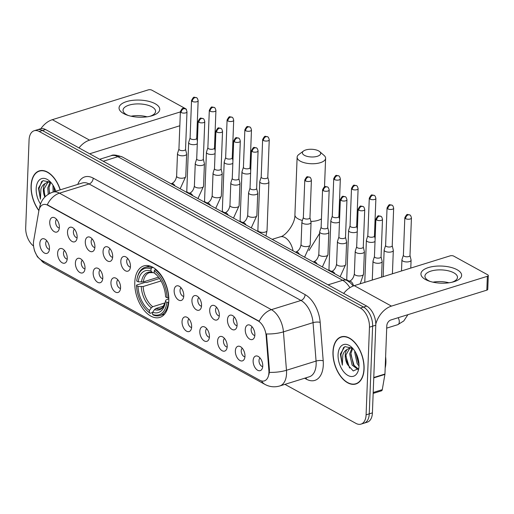 <?xml version="1.0" encoding="UTF-8"?>
<svg xmlns="http://www.w3.org/2000/svg" width="514" height="514" viewBox="0 0 514 514"><rect width="100%" height="100%" fill="white"/><g stroke="black" fill="none" stroke-linecap="round" stroke-linejoin="round"><path stroke-width="0.77" d="M168.804 301.011A26.972 15.741 -107.3 0 0 160.966 274.951A26.972 15.741 -107.3 0 0 143.791 265.905A26.972 15.741 -107.3 0 0 134.797 282.314A26.972 15.741 -107.3 0 0 142.635 308.381A26.972 15.741 -107.3 0 0 159.803 317.421A26.972 15.741 -107.3 0 0 168.804 301.011M227.471 319.843A7.633 4.453 72.7 0 1 232.077 315.339A7.633 4.453 72.7 0 1 237.095 325.131A7.633 4.453 72.7 0 1 236.164 328.491A7.633 4.453 72.7 0 1 230.651 328.362A7.633 4.453 72.7 0 1 227.471 319.843M234.397 317.132A4.581 2.673 -107.3 0 0 233.343 319.669A4.581 2.673 -107.3 0 0 237.057 325.703M209.699 310.07A7.633 4.453 72.7 0 1 214.299 305.567A7.633 4.453 72.7 0 1 219.324 315.358A7.633 4.453 72.7 0 1 218.392 318.725A7.633 4.453 72.7 0 1 212.88 318.59A7.633 4.453 72.7 0 1 209.699 310.07M216.619 307.359A4.581 2.673 -107.3 0 0 215.572 309.903A4.581 2.673 -107.3 0 0 219.285 315.93M191.928 300.298A7.633 4.453 72.7 0 1 196.528 295.794A7.633 4.453 72.7 0 1 201.552 305.586A7.633 4.453 72.7 0 1 200.614 308.953A7.633 4.453 72.7 0 1 195.108 308.818A7.633 4.453 72.7 0 1 191.928 300.298M198.847 297.587A4.581 2.673 -107.3 0 0 197.8 300.131A4.581 2.673 -107.3 0 0 201.514 306.164M174.15 290.526A7.633 4.453 72.7 0 1 178.756 286.022A7.633 4.453 72.7 0 1 183.774 295.82A7.633 4.453 72.7 0 1 182.843 299.18A7.633 4.453 72.7 0 1 177.33 299.045A7.633 4.453 72.7 0 1 174.15 290.526M181.076 287.814A4.581 2.673 -107.3 0 0 180.022 290.359A4.581 2.673 -107.3 0 0 183.736 296.392M120.829 261.215A7.633 4.453 72.7 0 1 125.435 256.711A7.633 4.453 72.7 0 1 130.453 266.503A7.633 4.453 72.7 0 1 129.522 269.869A7.633 4.453 72.7 0 1 124.009 269.734A7.633 4.453 72.7 0 1 120.829 261.215M127.755 258.503A4.581 2.673 -107.3 0 0 126.701 261.041A4.581 2.673 -107.3 0 0 130.415 267.074M103.057 251.442A7.633 4.453 72.7 0 1 107.657 246.938A7.633 4.453 72.7 0 1 112.682 256.73A7.633 4.453 72.7 0 1 111.75 260.097A7.633 4.453 72.7 0 1 106.237 259.962A7.633 4.453 72.7 0 1 103.057 251.442M109.977 248.731A4.581 2.673 -107.3 0 0 108.929 251.275A4.581 2.673 -107.3 0 0 112.643 257.302M85.285 241.67A7.633 4.453 72.7 0 1 89.886 237.166A7.633 4.453 72.7 0 1 94.91 246.964A7.633 4.453 72.7 0 1 93.972 250.324A7.633 4.453 72.7 0 1 88.466 250.189A7.633 4.453 72.7 0 1 85.285 241.67M92.205 238.959A4.581 2.673 -107.3 0 0 91.158 241.503A4.581 2.673 -107.3 0 0 94.872 247.536M67.507 231.898A7.633 4.453 72.7 0 1 72.114 227.4A7.633 4.453 72.7 0 1 77.132 237.192A7.633 4.453 72.7 0 1 76.2 240.552A7.633 4.453 72.7 0 1 70.688 240.417A7.633 4.453 72.7 0 1 67.507 231.898M74.434 229.186A4.581 2.673 -107.3 0 0 73.38 231.73A4.581 2.673 -107.3 0 0 77.094 237.764M49.736 222.125A7.633 4.453 72.7 0 1 54.336 217.628A7.633 4.453 72.7 0 1 59.361 227.419A7.633 4.453 72.7 0 1 58.429 230.78A7.633 4.453 72.7 0 1 52.916 230.645A7.633 4.453 72.7 0 1 49.736 222.125M56.656 219.42A4.581 2.673 -107.3 0 0 55.608 221.958A4.581 2.673 -107.3 0 0 59.322 227.991M245.249 329.609A7.633 4.453 72.7 0 1 249.849 325.111A7.633 4.453 72.7 0 1 254.873 334.903A7.633 4.453 72.7 0 1 253.935 338.263A7.633 4.453 72.7 0 1 248.429 338.128A7.633 4.453 72.7 0 1 245.249 329.609M252.168 326.898A4.581 2.673 -107.3 0 0 251.121 329.442A4.581 2.673 -107.3 0 0 254.835 335.475M235.354 350.933A7.633 4.453 72.7 0 1 239.954 346.43A7.633 4.453 72.7 0 1 244.979 356.221A7.633 4.453 72.7 0 1 244.047 359.582A7.633 4.453 72.7 0 1 238.535 359.453A7.633 4.453 72.7 0 1 235.354 350.933M242.274 348.222A4.581 2.673 -107.3 0 0 241.227 350.76A4.581 2.673 -107.3 0 0 244.94 356.793M217.583 341.161A7.633 4.453 72.7 0 1 222.183 336.657A7.633 4.453 72.7 0 1 227.207 346.449A7.633 4.453 72.7 0 1 226.269 349.816A7.633 4.453 72.7 0 1 220.763 349.681A7.633 4.453 72.7 0 1 217.583 341.161M224.502 338.45A4.581 2.673 -107.3 0 0 223.449 340.994A4.581 2.673 -107.3 0 0 227.162 347.021M199.805 331.389A7.633 4.453 72.7 0 1 204.411 326.885A7.633 4.453 72.7 0 1 209.429 336.683A7.633 4.453 72.7 0 1 208.498 340.043A7.633 4.453 72.7 0 1 202.985 339.908A7.633 4.453 72.7 0 1 199.805 331.389M206.724 328.677A4.581 2.673 -107.3 0 0 205.677 331.222A4.581 2.673 -107.3 0 0 209.391 337.255M182.033 321.616A7.633 4.453 72.7 0 1 186.633 317.119A7.633 4.453 72.7 0 1 191.658 326.91A7.633 4.453 72.7 0 1 190.726 330.271A7.633 4.453 72.7 0 1 185.213 330.136A7.633 4.453 72.7 0 1 182.033 321.616M188.953 318.905A4.581 2.673 -107.3 0 0 187.906 321.449A4.581 2.673 -107.3 0 0 191.619 327.482M110.94 282.533A7.633 4.453 72.7 0 1 115.541 278.029A7.633 4.453 72.7 0 1 120.565 287.827A7.633 4.453 72.7 0 1 119.627 291.187A7.633 4.453 72.7 0 1 114.121 291.053A7.633 4.453 72.7 0 1 110.94 282.533M117.86 279.822A4.581 2.673 -107.3 0 0 116.806 282.366A4.581 2.673 -107.3 0 0 120.52 288.399M93.162 272.761A7.633 4.453 72.7 0 1 97.769 268.257A7.633 4.453 72.7 0 1 102.787 278.055A7.633 4.453 72.7 0 1 101.856 281.415A7.633 4.453 72.7 0 1 96.343 281.28A7.633 4.453 72.7 0 1 93.162 272.761M100.082 270.049A4.581 2.673 -107.3 0 0 99.035 272.593A4.581 2.673 -107.3 0 0 102.749 278.627M75.391 262.988A7.633 4.453 72.7 0 1 79.991 258.491A7.633 4.453 72.7 0 1 85.016 268.282A7.633 4.453 72.7 0 1 84.084 271.643A7.633 4.453 72.7 0 1 78.571 271.508A7.633 4.453 72.7 0 1 75.391 262.988M82.311 260.277A4.581 2.673 -107.3 0 0 81.263 262.821A4.581 2.673 -107.3 0 0 84.977 268.854M57.619 253.222A7.633 4.453 72.7 0 1 62.22 248.718A7.633 4.453 72.7 0 1 67.244 258.51A7.633 4.453 72.7 0 1 66.306 261.87A7.633 4.453 72.7 0 1 60.8 261.742A7.633 4.453 72.7 0 1 57.619 253.222M64.539 250.511A4.581 2.673 -107.3 0 0 63.485 253.049A4.581 2.673 -107.3 0 0 67.199 259.082M39.841 243.45A7.633 4.453 72.7 0 1 44.448 238.946A7.633 4.453 72.7 0 1 49.466 248.737A7.633 4.453 72.7 0 1 48.534 252.104A7.633 4.453 72.7 0 1 43.022 251.969A7.633 4.453 72.7 0 1 39.841 243.45M46.761 240.738A4.581 2.673 -107.3 0 0 45.714 243.283A4.581 2.673 -107.3 0 0 49.428 249.309M253.126 360.699A7.633 4.453 72.7 0 1 257.732 356.202A7.633 4.453 72.7 0 1 262.75 365.994A7.633 4.453 72.7 0 1 261.819 369.354A7.633 4.453 72.7 0 1 256.306 369.219A7.633 4.453 72.7 0 1 253.126 360.699M260.045 357.995A4.581 2.673 -107.3 0 0 258.998 360.532A4.581 2.673 -107.3 0 0 262.712 366.566M268.873 370.305A13.743 8.018 72.7 0 1 268.918 372.541A13.743 8.018 72.7 0 1 264.337 380.9A13.743 8.018 72.7 0 1 259.782 380.238L41.621 260.302A13.743 8.018 72.7 0 1 33.648 240.989L38.852 210.875A13.743 8.018 72.7 0 1 43.221 204.604A13.743 8.018 72.7 0 1 47.776 205.266L258.022 320.852A13.743 8.018 72.7 0 1 266.156 335.835L268.873 370.305L269.445 370.131L269.073 374.237M364.092 368.975A24.685 14.405 -107.3 0 0 356.915 345.125A24.685 14.405 -107.3 0 0 341.206 336.85A24.685 14.405 -107.3 0 0 332.969 351.865A24.685 14.405 -107.3 0 0 340.139 375.715A24.685 14.405 -107.3 0 0 355.855 383.99A24.685 14.405 -107.3 0 0 364.092 368.975M342.832 336.516A24.685 14.405 -107.3 0 0 342.465 336.721M60.279 189.833A24.685 14.405 -107.3 0 0 39.308 170.879A24.685 14.405 -107.3 0 0 31.071 185.895A24.685 14.405 -107.3 0 0 38.897 210.624M40.934 170.545A24.685 14.405 -107.3 0 0 40.574 170.757M284.942 384.356L355.939 423.382A15.266 8.911 -107.3 0 0 361.001 424.121L367.317 422.161A15.266 8.911 -107.3 0 0 372.412 412.87L375.779 325.214A15.266 8.911 -107.3 0 0 366.688 306.081L45.54 129.528L42.379 130.511A15.266 8.911 -107.3 0 0 37.316 129.772A15.266 8.911 -107.3 0 1 42.379 130.511L363.526 307.057L42.379 130.511L39.225 131.488A15.266 8.911 -107.3 0 0 34.162 130.749A15.266 8.911 -107.3 0 0 29.067 140.039L25.7 227.702A15.266 8.911 -107.3 0 0 33.551 246.033M375.779 325.214L372.618 326.191A15.266 8.911 -107.3 0 0 363.526 307.057A15.266 8.911 -107.3 0 1 372.618 326.191L369.251 413.854L372.618 326.191L369.463 327.174A15.266 8.911 -107.3 0 0 360.372 308.04L39.225 131.488M364.156 423.144A15.266 8.911 -107.3 0 0 369.251 413.854A15.266 8.911 -107.3 0 1 364.156 423.144M39.584 208.298A17.81 9.528 -170.2 0 1 39.655 207.322C41.075 199.94 45.431 194.89 52.73 192.178A20.354 11.88 72.7 0 1 59.483 193.168A17.81 12.375 -61.2 0 0 47.301 204.758L259.204 321.25A17.81 12.375 118.8 0 1 271.386 309.659A20.354 11.88 72.7 0 1 283.439 331.858A17.81 5.23 175.5 0 1 266.464 333.959L269.445 370.131M361.001 424.121A15.266 8.911 -107.3 0 0 366.096 414.837L369.463 327.174M356.967 383.38A24.685 14.405 -107.3 0 0 357.384 383.348M45.54 129.528A15.266 8.911 -107.3 0 0 40.477 128.789L34.162 130.749M333.13 351.955A24.428 14.257 -107.3 0 0 340.229 375.561A24.428 14.257 -107.3 0 0 355.778 383.752A24.428 14.257 -107.3 0 0 363.931 368.885A24.428 14.257 -107.3 0 0 356.832 345.286A24.428 14.257 -107.3 0 0 341.283 337.094A24.428 14.257 -107.3 0 0 333.13 351.955M385.179 367.998A25.449 14.848 -107.3 0 0 385.885 362.614A25.449 14.848 -107.3 0 0 385.609 356.697M358.997 365.994L357.134 363.552L354.686 352.27L354.853 351.158M357.975 369.45L352.116 365.107L349.674 353.825L352.039 348.036M358.271 369.001L353.375 364.722L350.927 353.439L352.72 348.331M347.175 349.443L349.469 348.087L352.578 348.177L344.791 346.603L340.352 354.069L342.337 365.152L342.812 355.026C343.641 352.36 345.1 350.497 347.175 349.443A11.501 6.714 -107.3 0 0 345.228 355.206A11.501 6.714 -107.3 0 0 347.425 364.458L345.916 354.994L349.957 347.978M358.971 364.06L358.386 363.16L355.868 352.912L358.965 363.938M358.99 366.174A16.589 9.682 -107.3 0 0 351.749 347.335A16.589 9.682 -107.3 0 0 338.071 354.673A16.589 9.682 -107.3 0 0 346.783 374.725A16.589 9.682 -107.3 0 0 358.599 369.373A16.589 9.682 -107.3 0 0 358.99 366.174M347.425 364.458L353.246 370.96L358.509 368.57M342.337 365.152L340.891 354.66L343.635 347.355M349.571 368.088L345.838 356.035M354.294 366.084L350.85 354.48M457.068 269.709A20.354 8.565 -177.8 0 1 453.136 281.955A20.354 8.565 -177.8 0 1 428.901 281.023A20.354 8.565 -177.8 0 1 425.496 279.52A20.354 8.565 -177.8 0 1 428.451 267.556A20.354 8.565 -177.8 0 1 457.068 269.709M451.806 282.282A16.287 6.849 2.2 0 0 457.473 277.367A16.287 6.849 2.2 0 0 453.83 272.818A16.287 6.849 2.2 0 0 435.878 270.101A16.287 6.849 2.2 0 0 424.93 276.121A16.287 6.849 2.2 0 0 428.573 280.67A16.287 6.849 2.2 0 0 430.205 281.447M375.792 324.103A20.354 14.141 -61.2 0 1 391.456 306.113L487.362 276.307A2.544 1.073 2.2 0 0 488.3 275.523A2.544 1.073 2.2 0 0 487.728 274.81L453.721 256.113A2.544 1.073 2.2 0 0 450.148 255.85L354.242 285.649L391.456 306.113M343.68 293.43A20.354 14.141 -61.2 0 1 354.242 285.649M433.006 282.18A16.287 6.849 -177.8 0 1 448.953 282.79M488.3 275.523L487.767 289.363A2.544 1.073 -177.8 0 1 486.829 290.147L390.923 319.952A5.089 3.534 118.8 0 0 386.798 325.792L384.947 374.031A2.544 1.484 72.7 0 1 384.909 374.423L382.275 389.67A2.544 1.484 72.7 0 1 381.465 390.833L373.158 393.409M60.138 189.878A24.428 14.257 -107.3 0 0 39.385 171.123A24.428 14.257 -107.3 0 0 31.232 185.984A24.428 14.257 -107.3 0 0 38.935 210.412M53.122 192.063L52.955 185.188M48.252 194.253L47.776 187.854L50.141 182.065M49.434 193.566L49.036 187.469L50.828 182.361M50.668 182.187L42.893 180.632L38.454 188.098L40.439 199.188L40.914 189.056C41.75 186.389 43.202 184.526 45.283 183.472A11.501 6.714 -107.3 0 0 43.33 189.242A11.501 6.714 -107.3 0 0 44.84 197.035M45.283 183.472L47.577 182.117L50.68 182.207M44.93 196.939L44.018 189.023L48.065 182.007M54.375 191.671L53.97 186.942L54.612 191.6M55.769 191.24A16.589 9.682 -107.3 0 0 49.852 181.371A16.589 9.682 -107.3 0 0 36.173 188.702A16.589 9.682 -107.3 0 0 40.516 204.032M40.439 199.188L38.993 188.689L41.737 181.384M45.142 196.727L43.941 190.064M49.665 193.444L48.959 188.509M318.654 150.917A9.162 3.855 2.2 0 0 303.504 151.032A9.162 3.855 2.2 0 0 304.442 155.337A9.162 3.855 2.2 0 0 316.521 156.519A9.162 3.855 2.2 0 0 319.727 151.656A9.162 3.855 2.2 0 0 318.654 150.917M319.727 151.656L324.09 155.446A14.251 5.995 -177.8 0 1 325.613 158.286A14.251 5.995 -177.8 0 1 316.026 163.555A14.251 5.995 -177.8 0 1 300.317 161.178A14.251 5.995 -177.8 0 1 297.131 157.194A14.251 5.995 -177.8 0 1 298.859 154.476L303.504 151.032M138.189 281.826L136.698 281.01A24.222 14.135 -107.3 0 1 137.097 278.588A24.222 14.135 -107.3 0 1 151.032 268.944L150.949 271.077A21.884 12.773 -107.3 0 0 138.189 281.826L143.31 281.903L158.537 277.168M155.8 269.304L154.245 270.705A24.222 14.135 -107.3 0 1 167.076 297.709L165.592 296.893A21.884 12.773 -107.3 0 0 156.044 274.405A21.884 12.773 -107.3 0 0 154.161 272.844L152.658 272.632L150.949 271.077M147.1 310.764L147.691 311.323A25.244 14.733 -107.3 0 0 150.107 313.302L149.356 312.621A24.222 14.135 -107.3 0 1 147.1 310.764A24.222 14.135 -107.3 0 1 136.525 285.623L136.666 285.019L145.115 282.398L146.426 282.572L159.513 278.504M152.639 312.518L150.107 313.302M151.032 268.944L151.861 267.768A25.244 14.733 -107.3 0 0 145.096 267.312A25.244 14.733 -107.3 0 0 137.27 277.798L137.097 278.588M151.861 267.768L153.063 267.396M167.076 297.709L168.508 297.818A25.244 14.733 -107.3 0 0 155.067 269.535M136.525 285.623L138.009 286.439A21.884 12.773 -107.3 0 0 149.439 310.488L149.356 312.621M155.87 274.392L156.738 275.086A19.577 11.424 -107.3 0 0 155.87 274.392L154.161 272.844L154.245 270.705M149.439 310.488L151.309 307.822L152.729 306.704L165.174 302.842M161.036 280.952L143.136 286.516L138.009 286.439M143.31 281.903A18.832 10.987 -107.3 0 1 149.394 272.69L152.658 272.632A19.577 11.424 -107.3 0 0 141.44 282.077M168.727 302.309L166.896 302.322A24.222 14.135 -107.3 0 1 152.562 314.388L153.32 315.069A25.244 14.733 -107.3 0 0 160.079 315.525A25.244 14.733 -107.3 0 0 168.329 302.431M152.562 314.388L152.645 312.249A21.884 12.773 -107.3 0 0 165.078 303.472A21.884 12.773 -107.3 0 0 165.412 301.506L166.896 302.322M163.754 306.042L155.941 308.471L154.515 309.589L152.645 312.249M165.412 301.506L165.739 300.144L168.817 298.775M403.381 255.188L401.974 259.615A4.581 1.927 2.2 0 0 401.929 259.84A4.581 1.927 2.2 0 0 402.957 261.118A4.581 1.927 2.2 0 0 409.395 261.6A4.581 1.927 2.2 0 0 411.084 260.187A4.581 1.927 2.2 0 0 411.065 259.962L409.992 255.445M403.406 255.111A3.309 1.394 2.2 0 0 403.381 255.272A3.309 1.394 2.2 0 0 404.12 256.197A3.309 1.394 2.2 0 0 408.771 256.544A3.309 1.394 2.2 0 0 409.992 255.529L411.431 217.968C410.956 215.957 410.384 214.948 409.722 214.942A3.309 2.3 -61.2 0 0 408.244 214.846A3.309 2.3 118.8 0 0 405.565 218.643A3.309 1.394 2.2 0 0 409.208 219.195A3.309 1.394 2.2 0 0 411.431 217.968M385.609 245.422L384.196 249.843A4.581 1.927 2.2 0 0 384.157 250.067A4.581 1.927 2.2 0 0 385.185 251.346A4.581 1.927 2.2 0 0 391.623 251.828A4.581 1.927 2.2 0 0 393.313 250.414A4.581 1.927 2.2 0 0 393.287 250.196L392.221 245.673M385.635 245.339A3.309 1.394 2.2 0 0 385.609 245.499A3.309 1.394 2.2 0 0 386.348 246.424A3.309 1.394 2.2 0 0 391 246.771A3.309 1.394 2.2 0 0 392.221 245.756L393.66 208.202C393.178 206.185 392.606 205.176 391.951 205.176A3.309 2.3 -61.2 0 0 390.473 205.073A3.309 2.3 118.8 0 0 387.787 208.87A3.309 1.394 2.2 0 0 391.437 209.423A3.309 1.394 2.2 0 0 393.66 208.202M367.838 235.65L366.424 240.07A4.581 1.927 2.2 0 0 366.386 240.295A4.581 1.927 2.2 0 0 367.407 241.574A4.581 1.927 2.2 0 0 373.851 242.055A4.581 1.927 2.2 0 0 375.027 241.484M367.863 235.566A3.309 1.394 2.2 0 0 367.831 235.727A3.309 1.394 2.2 0 0 368.57 236.652A3.309 1.394 2.2 0 0 373.222 237.005A3.309 1.394 2.2 0 0 374.443 235.984L375.888 198.43C375.406 196.412 374.834 195.41 374.173 195.404A3.309 2.3 -61.2 0 0 372.695 195.301A3.309 2.3 118.8 0 0 370.016 199.098A3.309 1.394 2.2 0 0 373.665 199.65A3.309 1.394 2.2 0 0 375.888 198.43M350.06 225.877L348.653 230.304A4.581 1.927 2.2 0 0 348.608 230.523A4.581 1.927 2.2 0 0 349.636 231.801A4.581 1.927 2.2 0 0 356.074 232.289A4.581 1.927 2.2 0 0 357.249 231.718M350.085 225.8A3.309 1.394 2.2 0 0 350.06 225.961A3.309 1.394 2.2 0 0 350.799 226.88A3.309 1.394 2.2 0 0 355.45 227.233A3.309 1.394 2.2 0 0 356.671 226.211L358.11 188.657C357.635 186.646 357.063 185.638 356.401 185.631A3.309 2.3 -61.2 0 0 354.923 185.528A3.309 2.3 118.8 0 0 352.244 189.325A3.309 1.394 2.2 0 0 355.887 189.878A3.309 1.394 2.2 0 0 358.11 188.657M332.288 216.105L330.875 220.532A4.581 1.927 2.2 0 0 330.836 220.75A4.581 1.927 2.2 0 0 331.864 222.029A4.581 1.927 2.2 0 0 338.302 222.517A4.581 1.927 2.2 0 0 339.478 221.945M332.314 216.028A3.309 1.394 2.2 0 0 332.288 216.188A3.309 1.394 2.2 0 0 333.027 217.114A3.309 1.394 2.2 0 0 337.679 217.461A3.309 1.394 2.2 0 0 338.899 216.439L340.339 178.885C339.857 176.874 339.285 175.865 338.63 175.859A3.309 2.3 -61.2 0 0 337.152 175.762A3.309 2.3 118.8 0 0 334.466 179.553A3.309 1.394 2.2 0 0 338.116 180.112A3.309 1.394 2.2 0 0 340.339 178.885M261.196 177.022L259.782 181.442A4.581 1.927 2.2 0 0 259.743 181.667A4.581 1.927 2.2 0 0 260.765 182.945A4.581 1.927 2.2 0 0 267.203 183.427A4.581 1.927 2.2 0 0 268.893 182.02A4.581 1.927 2.2 0 0 268.873 181.795L267.807 177.279M261.221 176.944A3.309 1.394 2.2 0 0 261.189 177.105A3.309 1.394 2.2 0 0 261.928 178.024A3.309 1.394 2.2 0 0 266.58 178.377A3.309 1.394 2.2 0 0 267.8 177.356L269.246 139.802C268.764 137.791 268.192 136.782 267.531 136.775A3.309 2.3 -61.2 0 0 266.053 136.673A3.309 2.3 118.8 0 0 263.374 140.47A3.309 1.394 2.2 0 0 267.023 141.022A3.309 1.394 2.2 0 0 269.246 139.802M243.418 167.249L242.01 171.676A4.581 1.927 2.2 0 0 241.965 171.894A4.581 1.927 2.2 0 0 242.993 173.173A4.581 1.927 2.2 0 0 249.431 173.661A4.581 1.927 2.2 0 0 250.607 173.089M243.443 167.172A3.309 1.394 2.2 0 0 243.418 167.333A3.309 1.394 2.2 0 0 244.156 168.258A3.309 1.394 2.2 0 0 248.808 168.605A3.309 1.394 2.2 0 0 250.029 167.583L251.468 130.029C250.993 128.018 250.421 127.009 249.759 127.003A3.309 2.3 -61.2 0 0 248.281 126.907A3.309 2.3 118.8 0 0 245.602 130.697A3.309 1.394 2.2 0 0 249.245 131.25A3.309 1.394 2.2 0 0 251.468 130.029M225.646 157.477L224.232 161.904A4.581 1.927 2.2 0 0 224.194 162.122A4.581 1.927 2.2 0 0 225.222 163.407A4.581 1.927 2.2 0 0 231.66 163.889A4.581 1.927 2.2 0 0 232.836 163.317M225.672 157.4A3.309 1.394 2.2 0 0 225.646 157.56A3.309 1.394 2.2 0 0 226.385 158.485A3.309 1.394 2.2 0 0 231.037 158.832A3.309 1.394 2.2 0 0 232.251 157.811L233.697 120.257C233.215 118.246 232.643 117.237 231.987 117.231A3.309 2.3 -61.2 0 0 230.503 117.134A3.309 2.3 118.8 0 0 227.824 120.931A3.309 1.394 2.2 0 0 231.473 121.484A3.309 1.394 2.2 0 0 233.697 120.257M207.874 147.711L206.461 152.131A4.581 1.927 2.2 0 0 206.422 152.356A4.581 1.927 2.2 0 0 207.444 153.635A4.581 1.927 2.2 0 0 213.882 154.116A4.581 1.927 2.2 0 0 215.064 153.545M207.9 147.627A3.309 1.394 2.2 0 0 207.868 147.788A3.309 1.394 2.2 0 0 208.607 148.713A3.309 1.394 2.2 0 0 213.259 149.06A3.309 1.394 2.2 0 0 214.479 148.045L215.925 110.484C215.443 108.473 214.871 107.465 214.209 107.465A3.309 2.3 -61.2 0 0 212.732 107.362A3.309 2.3 118.8 0 0 210.053 111.159A3.309 1.394 2.2 0 0 213.702 111.711A3.309 1.394 2.2 0 0 215.925 110.484M190.096 137.938L188.689 142.359A4.581 1.927 2.2 0 0 188.644 142.584A4.581 1.927 2.2 0 0 189.672 143.862A4.581 1.927 2.2 0 0 196.11 144.344A4.581 1.927 2.2 0 0 197.286 143.772M190.122 137.855A3.309 1.394 2.2 0 0 190.096 138.015A3.309 1.394 2.2 0 0 190.835 138.941A3.309 1.394 2.2 0 0 195.487 139.294A3.309 1.394 2.2 0 0 196.708 138.272L198.147 100.718C197.665 98.701 197.1 97.692 196.438 97.692A3.309 2.3 -61.2 0 0 194.96 97.589A3.309 2.3 118.8 0 0 192.281 101.386A3.309 1.394 2.2 0 0 195.924 101.939A3.309 1.394 2.2 0 0 198.147 100.718M374.449 256.537L373.036 260.958A4.581 1.927 2.2 0 0 372.997 261.183A4.581 1.927 2.2 0 0 374.019 262.461A4.581 1.927 2.2 0 0 380.456 262.943A4.581 1.927 2.2 0 0 382.146 261.536A4.581 1.927 2.2 0 0 382.127 261.311L381.06 256.788M374.475 256.454A3.309 1.394 2.2 0 0 374.443 256.614A3.309 1.394 2.2 0 0 375.181 257.54A3.309 1.394 2.2 0 0 379.833 257.893A3.309 1.394 2.2 0 0 381.054 256.871L382.5 219.317C382.018 217.3 381.446 216.291 380.784 216.291A3.309 2.3 -61.2 0 0 379.306 216.188A3.309 2.3 118.8 0 0 376.627 219.986A3.309 1.394 2.2 0 0 380.27 220.538A3.309 1.394 2.2 0 0 382.5 219.317M356.671 246.765L355.258 251.192A4.581 1.927 2.2 0 0 355.219 251.41A4.581 1.927 2.2 0 0 356.247 252.689A4.581 1.927 2.2 0 0 362.685 253.177A4.581 1.927 2.2 0 0 364.375 251.764A4.581 1.927 2.2 0 0 364.355 251.539L363.282 247.022M356.697 246.688A3.309 1.394 2.2 0 0 356.671 246.848A3.309 1.394 2.2 0 0 357.41 247.767A3.309 1.394 2.2 0 0 362.062 248.121A3.309 1.394 2.2 0 0 363.282 247.099L364.722 209.545C364.24 207.534 363.674 206.525 363.012 206.519A3.309 2.3 -61.2 0 0 361.535 206.416A3.309 2.3 118.8 0 0 358.856 210.213A3.309 1.394 2.2 0 0 362.498 210.766A3.309 1.394 2.2 0 0 364.722 209.545M338.899 236.993L337.486 241.419A4.581 1.927 2.2 0 0 337.447 241.638A4.581 1.927 2.2 0 0 338.475 242.916A4.581 1.927 2.2 0 0 344.913 243.405A4.581 1.927 2.2 0 0 346.603 241.991A4.581 1.927 2.2 0 0 346.577 241.766L345.511 237.25M338.925 236.915A3.309 1.394 2.2 0 0 338.893 237.076A3.309 1.394 2.2 0 0 339.638 238.001A3.309 1.394 2.2 0 0 344.29 238.348A3.309 1.394 2.2 0 0 345.504 237.327L346.95 199.773C346.468 197.761 345.896 196.753 345.241 196.746A3.309 2.3 -61.2 0 0 343.757 196.65A3.309 2.3 118.8 0 0 341.078 200.441A3.309 1.394 2.2 0 0 344.727 201A3.309 1.394 2.2 0 0 346.95 199.773M321.128 227.22L319.714 231.647A4.581 1.927 2.2 0 0 319.676 231.865A4.581 1.927 2.2 0 0 320.697 233.15A4.581 1.927 2.2 0 0 327.135 233.632A4.581 1.927 2.2 0 0 328.825 232.219A4.581 1.927 2.2 0 0 328.806 231.994L327.739 227.477M321.154 227.143A3.309 1.394 2.2 0 0 321.121 227.304A3.309 1.394 2.2 0 0 321.86 228.229A3.309 1.394 2.2 0 0 326.512 228.576A3.309 1.394 2.2 0 0 327.733 227.561L329.178 190C328.697 187.989 328.125 186.98 327.463 186.974A3.309 2.3 -61.2 0 0 325.985 186.878A3.309 2.3 118.8 0 0 323.306 190.675A3.309 1.394 2.2 0 0 326.949 191.227A3.309 1.394 2.2 0 0 329.178 190M303.35 217.454L301.936 221.875A4.581 1.927 2.2 0 0 301.898 222.099A4.581 1.927 2.2 0 0 302.926 223.378A4.581 1.927 2.2 0 0 309.364 223.86A4.581 1.927 2.2 0 0 311.054 222.446A4.581 1.927 2.2 0 0 311.034 222.221L309.961 217.705M303.376 217.371A3.309 1.394 2.2 0 0 303.35 217.531A3.309 1.394 2.2 0 0 304.089 218.456A3.309 1.394 2.2 0 0 308.741 218.803A3.309 1.394 2.2 0 0 309.961 217.788L311.4 180.234C310.919 178.217 310.353 177.208 309.691 177.208A3.309 2.3 -61.2 0 0 308.214 177.105A3.309 2.3 118.8 0 0 305.534 180.902A3.309 1.394 2.2 0 0 309.177 181.455A3.309 1.394 2.2 0 0 311.4 180.234M250.029 188.137L248.615 192.564A4.581 1.927 2.2 0 0 248.577 192.782A4.581 1.927 2.2 0 0 249.605 194.061A4.581 1.927 2.2 0 0 256.043 194.549A4.581 1.927 2.2 0 0 257.732 193.136A4.581 1.927 2.2 0 0 257.713 192.911L256.64 188.394M250.055 188.06A3.309 1.394 2.2 0 0 250.029 188.22A3.309 1.394 2.2 0 0 250.768 189.146A3.309 1.394 2.2 0 0 255.419 189.493A3.309 1.394 2.2 0 0 256.64 188.471L258.079 150.917C257.598 148.906 257.032 147.897 256.37 147.891A3.309 2.3 -61.2 0 0 254.893 147.794A3.309 2.3 118.8 0 0 252.213 151.585A3.309 1.394 2.2 0 0 255.856 152.138A3.309 1.394 2.2 0 0 258.079 150.917M232.257 178.364L230.844 182.791A4.581 1.927 2.2 0 0 230.805 183.01A4.581 1.927 2.2 0 0 231.833 184.295A4.581 1.927 2.2 0 0 238.271 184.777A4.581 1.927 2.2 0 0 239.961 183.363A4.581 1.927 2.2 0 0 239.935 183.138L238.869 178.621M232.283 178.287A3.309 1.394 2.2 0 0 232.251 178.448A3.309 1.394 2.2 0 0 232.996 179.373A3.309 1.394 2.2 0 0 237.648 179.72A3.309 1.394 2.2 0 0 238.862 178.699L240.308 141.144C239.826 139.133 239.254 138.125 238.599 138.118A3.309 2.3 -61.2 0 0 237.115 138.022A3.309 2.3 118.8 0 0 234.435 141.819A3.309 1.394 2.2 0 0 238.085 142.372A3.309 1.394 2.2 0 0 240.308 141.144M214.486 168.598L213.072 173.019A4.581 1.927 2.2 0 0 213.034 173.244A4.581 1.927 2.2 0 0 214.055 174.522A4.581 1.927 2.2 0 0 220.493 175.004A4.581 1.927 2.2 0 0 222.183 173.591A4.581 1.927 2.2 0 0 222.164 173.366L221.097 168.849M214.511 168.515A3.309 1.394 2.2 0 0 214.479 168.676A3.309 1.394 2.2 0 0 215.218 169.601A3.309 1.394 2.2 0 0 219.87 169.948A3.309 1.394 2.2 0 0 221.091 168.933L222.536 131.372C222.054 129.361 221.483 128.352 220.821 128.352A3.309 2.3 -61.2 0 0 219.343 128.249A3.309 2.3 118.8 0 0 216.664 132.047A3.309 1.394 2.2 0 0 220.307 132.599A3.309 1.394 2.2 0 0 222.536 131.372M196.708 158.826L195.294 163.246A4.581 1.927 2.2 0 0 195.256 163.471A4.581 1.927 2.2 0 0 196.284 164.75A4.581 1.927 2.2 0 0 202.722 165.232A4.581 1.927 2.2 0 0 204.411 163.825A4.581 1.927 2.2 0 0 204.392 163.6L203.319 159.077M196.733 158.742A3.309 1.394 2.2 0 0 196.708 158.903A3.309 1.394 2.2 0 0 197.447 159.828A3.309 1.394 2.2 0 0 202.098 160.182A3.309 1.394 2.2 0 0 203.319 159.16L204.758 121.606C204.276 119.589 203.711 118.58 203.049 118.58A3.309 2.3 -61.2 0 0 201.572 118.477A3.309 2.3 118.8 0 0 198.892 122.274A3.309 1.394 2.2 0 0 202.535 122.827A3.309 1.394 2.2 0 0 204.758 121.606M178.936 149.054L177.523 153.474A4.581 1.927 2.2 0 0 177.484 153.699A4.581 1.927 2.2 0 0 178.512 154.977A4.581 1.927 2.2 0 0 184.95 155.459A4.581 1.927 2.2 0 0 186.64 154.052A4.581 1.927 2.2 0 0 186.614 153.827L185.548 149.304M178.962 148.976A3.309 1.394 2.2 0 0 178.93 149.137A3.309 1.394 2.2 0 0 179.675 150.056A3.309 1.394 2.2 0 0 184.327 150.409A3.309 1.394 2.2 0 0 185.541 149.388L186.987 111.834C186.505 109.823 185.933 108.814 185.278 108.807A3.309 2.3 -61.2 0 0 183.794 108.705A3.309 2.3 118.8 0 0 181.114 112.502A3.309 1.394 2.2 0 0 184.764 113.054A3.309 1.394 2.2 0 0 186.987 111.834M155.177 103.738A20.354 8.565 -177.8 0 1 151.244 115.984A20.354 8.565 -177.8 0 1 127.003 115.052A20.354 8.565 -177.8 0 1 123.598 113.549A20.354 8.565 -177.8 0 1 126.553 101.592A20.354 8.565 -177.8 0 1 155.177 103.738M149.908 116.312A16.287 6.849 2.2 0 0 155.581 111.403A16.287 6.849 2.2 0 0 151.938 106.848A16.287 6.849 2.2 0 0 133.981 104.13A16.287 6.849 2.2 0 0 123.032 110.15A16.287 6.849 2.2 0 0 126.675 114.699A16.287 6.849 2.2 0 0 128.307 115.483M79.002 147.923A20.354 14.141 -61.2 0 1 89.558 140.142L180.363 111.923M40.889 128.68A20.354 14.141 -61.2 0 1 52.344 119.685L148.25 89.879A2.544 1.073 2.2 0 1 151.829 90.149L185.837 108.84A2.544 1.073 2.2 0 1 186.402 109.553L186.396 109.81M131.115 116.209A16.287 6.849 -177.8 0 1 147.055 116.826M179.829 125.763L89.661 153.782M258.022 320.852L258.407 320.73M266.156 335.835L266.727 335.655M47.776 205.266L48.168 205.15M77.775 184.397A25.449 14.848 72.7 0 1 93.207 178.127L305.11 294.625A25.449 14.848 72.7 0 1 320.177 322.368A5.089 1.497 -4.5 0 0 313.039 322.657L283.439 331.858L286.465 370.273A20.354 11.88 72.7 0 1 286.542 373.582A20.354 11.88 72.7 0 1 279.751 385.969L309.351 376.768A20.354 11.88 -107.3 0 0 316.142 364.387A20.354 11.88 -107.3 0 0 316.071 361.072L313.039 322.657A20.354 11.88 -107.3 0 0 300.986 300.465L89.083 183.967A20.354 11.88 -107.3 0 0 82.336 182.984L52.73 192.178M269.394 372.367A17.81 5.23 175.5 0 0 286.465 370.273L316.071 361.072A5.089 1.497 -4.5 0 1 323.203 360.783A25.449 14.848 72.7 0 1 306.37 379.171L304.654 378.227M40.991 259.923A17.81 12.375 118.8 0 0 44.307 263.097L265.038 384.446A17.81 12.375 -61.2 0 1 261.517 380.938M93.207 178.127A5.089 3.534 118.8 0 1 89.083 183.967L59.483 193.168L271.386 309.659L300.986 300.465A5.089 3.534 118.8 0 0 305.11 294.625M320.177 322.368L323.203 360.783M366.096 414.837L372.412 412.87M360.372 308.04L366.688 306.081M306.37 379.171A5.089 3.534 118.8 0 0 306.216 377.745M349.906 287.692A20.354 11.88 -107.3 0 0 342.671 280.297L328.054 284.84M122.403 157.014A10.177 7.067 118.8 0 0 117.854 156.706A20.354 11.88 -107.3 0 0 111.101 155.723C112.72 154.463 116.485 154.894 122.403 157.014L347.22 280.605A10.177 7.067 118.8 0 0 342.671 280.297L117.854 156.706L103.237 161.248M373.768 377.507L384.947 374.031M486.829 290.147L487.362 276.307M384.909 374.423L373.755 377.886M373.196 392.49L382.275 389.67M272.15 239.338L280.181 236.845C285.546 236.177 295.351 223.571 294.914 214.865A14.251 5.995 2.2 0 0 298.101 218.848A14.251 5.995 2.2 0 0 302.386 220.474M310.841 221.418A14.251 5.995 2.2 0 0 321.449 218.829M280.181 236.845A14.251 8.314 72.7 0 1 284.904 237.532A14.251 8.314 72.7 0 1 293.051 250.826M141.266 286.69A19.577 11.424 -107.3 0 0 151.309 307.822M143.136 286.516A18.832 10.987 -107.3 0 0 152.729 306.704M154.515 309.589A19.577 11.424 -107.3 0 0 165.257 302.534L162.366 307.648L160.574 308.657A18.832 10.987 -107.3 0 1 155.941 308.471M398.106 317.716A4.581 2.673 72.7 0 1 399.282 321.912A4.581 2.673 72.7 0 1 397.752 324.694L386.708 328.125M403.381 255.272L404.82 217.718A3.309 1.394 2.2 0 0 405.565 218.643M385.609 245.499L387.048 207.945A3.309 1.394 2.2 0 0 387.787 208.87M367.831 235.727L369.277 198.173A3.309 1.394 2.2 0 0 370.016 199.098M346.609 280.271L346.744 279.153A4.581 1.927 2.2 0 0 347.766 280.432A4.581 1.927 2.2 0 0 347.952 280.528A4.581 1.927 2.2 0 0 349.854 281.107M350.06 225.961L351.499 188.4A3.309 1.394 2.2 0 0 352.244 189.325M328.832 270.499L328.966 269.381A4.581 1.927 2.2 0 0 329.994 270.66A4.581 1.927 2.2 0 0 330.181 270.756A4.581 1.927 2.2 0 0 332.083 271.334M332.288 216.188L333.727 178.634A3.309 1.394 2.2 0 0 334.466 179.553M257.739 231.416L257.874 230.298A4.581 1.927 2.2 0 0 258.895 231.576A4.581 1.927 2.2 0 0 259.088 231.673A4.581 1.927 2.2 0 0 264.08 232.322A4.581 1.927 2.2 0 0 267.029 230.645L265.956 235.932M261.189 177.105L262.635 139.545A3.309 1.394 2.2 0 0 263.374 140.47M239.967 221.643L240.102 220.525A4.581 1.927 2.2 0 0 241.124 221.804A4.581 1.927 2.2 0 0 241.31 221.9A4.581 1.927 2.2 0 0 243.212 222.478M243.418 167.333L244.857 129.779A3.309 1.394 2.2 0 0 245.602 130.697M222.189 211.871L222.324 210.753A4.581 1.927 2.2 0 0 223.352 212.031A4.581 1.927 2.2 0 0 223.539 212.128A4.581 1.927 2.2 0 0 225.44 212.706M225.646 157.56L227.085 120.006A3.309 1.394 2.2 0 0 227.824 120.931M204.418 202.105L204.553 200.98A4.581 1.927 2.2 0 0 205.574 202.259A4.581 1.927 2.2 0 0 205.767 202.362A4.581 1.927 2.2 0 0 207.662 202.94M207.868 147.788L209.314 110.234A3.309 1.394 2.2 0 0 210.053 111.159M186.646 192.332L186.781 191.208A4.581 1.927 2.2 0 0 187.803 192.493A4.581 1.927 2.2 0 0 187.989 192.589A4.581 1.927 2.2 0 0 189.891 193.168M190.096 138.015L191.536 100.461A3.309 1.394 2.2 0 0 192.281 101.386M374.443 256.614L375.888 219.06A3.309 1.394 2.2 0 0 376.627 219.986M355.219 251.41L354.358 273.833A4.581 1.927 2.2 0 0 355.386 275.112A4.581 1.927 2.2 0 0 355.572 275.208A4.581 1.927 2.2 0 0 360.571 275.864A4.581 1.927 2.2 0 0 363.514 274.187L360.179 283.805M348.691 281.518L349.327 281.319A4.581 2.673 72.7 0 1 351.03 281.646A4.581 2.673 72.7 0 1 353.484 285.906M356.671 246.848L358.11 209.288A3.309 1.394 2.2 0 0 358.856 210.213M337.447 241.638L336.586 264.061A4.581 1.927 2.2 0 0 337.608 265.34A4.581 1.927 2.2 0 0 337.801 265.442A4.581 1.927 2.2 0 0 342.793 266.091A4.581 1.927 2.2 0 0 345.742 264.414L340.133 276.712M331.029 271.707L331.556 271.546A4.581 2.673 72.7 0 1 333.258 271.874A4.581 2.673 72.7 0 1 334.948 273.859M338.893 237.076L340.339 199.522A3.309 1.394 2.2 0 0 341.078 200.441M319.676 231.865L318.815 254.289A4.581 1.927 2.2 0 0 319.837 255.574A4.581 1.927 2.2 0 0 320.023 255.67A4.581 1.927 2.2 0 0 325.021 256.319A4.581 1.927 2.2 0 0 327.964 254.642L322.355 266.939M313.257 261.934L313.784 261.774A4.581 2.673 72.7 0 1 315.48 262.101A4.581 2.673 72.7 0 1 317.177 264.093M321.121 227.304L322.567 189.75A3.309 1.394 2.2 0 0 323.306 190.675M301.898 222.099L301.037 244.523A4.581 1.927 2.2 0 0 302.065 245.801A4.581 1.927 2.2 0 0 302.251 245.898A4.581 1.927 2.2 0 0 307.25 246.547A4.581 1.927 2.2 0 0 310.193 244.87L304.584 257.167M295.486 252.168L296.006 252.001A4.581 2.673 72.7 0 1 297.709 252.329A4.581 2.673 72.7 0 1 299.399 254.321M303.35 217.531L304.789 179.977A3.309 1.394 2.2 0 0 305.534 180.902M248.577 192.782L247.716 215.205A4.581 1.927 2.2 0 0 248.744 216.484A4.581 1.927 2.2 0 0 248.93 216.58A4.581 1.927 2.2 0 0 253.929 217.236A4.581 1.927 2.2 0 0 256.871 215.559L251.262 227.856M242.165 222.851L242.685 222.691A4.581 2.673 72.7 0 1 244.388 223.018A4.581 2.673 72.7 0 1 246.077 225.003M250.029 188.22L251.468 150.666A3.309 1.394 2.2 0 0 252.213 151.585M230.805 183.01L229.944 205.433A4.581 1.927 2.2 0 0 230.966 206.712A4.581 1.927 2.2 0 0 231.159 206.814A4.581 1.927 2.2 0 0 236.151 207.463A4.581 1.927 2.2 0 0 239.1 205.786L233.491 218.084M224.387 213.079L224.914 212.918A4.581 2.673 72.7 0 1 226.616 213.246A4.581 2.673 72.7 0 1 228.306 215.237M232.251 178.448L233.697 140.894A3.309 1.394 2.2 0 0 234.435 141.819M213.034 173.244L212.173 195.661A4.581 1.927 2.2 0 0 213.194 196.946A4.581 1.927 2.2 0 0 213.381 197.042A4.581 1.927 2.2 0 0 218.379 197.691A4.581 1.927 2.2 0 0 221.322 196.014L215.713 208.311M206.615 203.306L207.142 203.146A4.581 2.673 72.7 0 1 208.838 203.473A4.581 2.673 72.7 0 1 210.534 205.465M214.479 168.676L215.925 131.121A3.309 1.394 2.2 0 0 216.664 132.047M195.256 163.471L194.395 185.895A4.581 1.927 2.2 0 0 195.423 187.173A4.581 1.927 2.2 0 0 195.609 187.269A4.581 1.927 2.2 0 0 200.608 187.918A4.581 1.927 2.2 0 0 203.55 186.241L197.941 198.539M188.844 193.54L189.364 193.373A4.581 2.673 72.7 0 1 191.067 193.707A4.581 2.673 72.7 0 1 192.756 195.693M196.708 158.903L198.147 121.349A3.309 1.394 2.2 0 0 198.892 122.274M177.484 153.699L176.623 176.122A4.581 1.927 2.2 0 0 177.645 177.401A4.581 1.927 2.2 0 0 177.838 177.497A4.581 1.927 2.2 0 0 182.83 178.152A4.581 1.927 2.2 0 0 185.779 176.475L180.17 188.773M171.066 183.768L171.592 183.601A4.581 2.673 72.7 0 1 173.295 183.935A4.581 2.673 72.7 0 1 174.985 185.92M178.93 149.137L180.375 111.577A3.309 1.394 2.2 0 0 181.114 112.502M52.344 119.685L89.558 140.142M33.821 247.754L34.541 250.877L37.387 256.782L44.307 263.097M39.655 207.322L39.411 208.735M265.038 384.446C269.689 386.946 274.592 387.453 279.751 385.969M111.101 155.723L99.658 159.276M347.22 280.605L350.4 282.848L353.298 285.977M357.75 383.136L355.778 383.752M343.249 336.484L341.283 337.094M41.351 170.513L39.385 171.123M308.972 250.543L319.618 233.35M294.914 214.865L297.131 157.194M149.606 265.911L145.096 267.312M164.589 314.125L160.079 315.525M324.514 186.858L325.613 158.286M401.505 270.962L401.929 259.84M407.923 314.671L403.766 320.961L397.752 324.694M410.782 268.083L411.084 260.187M404.82 217.718C407.538 212.777 407.004 214.833 409.722 214.942M383.136 276.673L384.157 250.067M392.413 273.789L393.313 250.414M387.048 207.945C389.766 203.004 389.233 205.067 391.951 205.176M364.767 282.379L366.386 240.295M374.449 235.9L375.13 238.785M369.277 198.173C371.988 193.232 371.455 195.294 374.173 195.404M346.744 279.153L348.608 230.523M356.671 226.134L357.352 229.013M351.499 188.4C354.217 183.459 353.683 185.522 356.401 185.631M328.966 269.381L330.836 220.75M338.899 216.362L339.581 219.24M333.727 178.634C336.445 173.693 335.912 175.749 338.63 175.859M257.874 230.298L259.743 181.667M267.029 230.645L268.893 182.02M262.635 139.545C265.346 134.604 264.813 136.666 267.531 136.775M240.102 220.525L241.965 171.894M250.029 167.506L250.71 170.385M244.857 129.779C247.575 124.838 247.041 126.894 249.759 127.003M222.324 210.753L224.194 162.122M232.257 157.734L232.938 160.619M227.085 120.006C229.803 115.065 229.27 117.121 231.987 117.231M204.553 200.98L206.422 152.356M214.486 147.961L215.167 150.846M209.314 110.234C212.025 105.293 211.492 107.355 214.209 107.465M186.781 191.208L188.644 142.584M196.708 138.189L197.389 141.074M191.536 100.461C194.253 95.52 193.72 97.583 196.438 97.692M372.271 280.046L372.997 261.183M381.549 277.168L382.146 261.536M375.888 219.06C378.6 214.12 378.066 216.182 380.784 216.291M354.358 273.833C353.69 277.669 352.013 280.162 349.327 281.319M363.514 274.187L364.375 251.764M358.11 209.288C360.828 204.347 360.295 206.41 363.012 206.519M336.586 264.061C335.912 267.897 334.235 270.39 331.556 271.546M345.742 264.414L346.603 241.991M340.339 199.522C343.05 194.581 342.517 196.637 345.241 196.746M318.815 254.289C318.14 258.124 316.463 260.617 313.784 261.774M327.964 254.642L328.825 232.219M322.567 189.75C325.278 184.809 324.745 186.865 327.463 186.974M301.037 244.523C300.369 248.352 298.692 250.851 296.006 252.001M310.193 244.87L311.054 222.446M304.789 179.977C307.507 175.036 306.974 177.099 309.691 177.208M247.716 215.205C247.048 219.041 245.371 221.534 242.685 222.691M256.871 215.559L257.732 193.136M251.468 150.666C254.186 145.725 253.653 147.781 256.37 147.891M229.944 205.433C229.27 209.269 227.593 211.762 224.914 212.918M239.1 205.786L239.961 183.363M233.697 140.894C236.408 135.953 235.875 138.009 238.599 138.118M212.173 195.661C211.498 199.496 209.821 201.996 207.142 203.146M221.322 196.014L222.183 173.591M215.925 131.121C218.636 126.181 218.103 128.237 220.821 128.352M194.395 185.895C193.727 189.73 192.05 192.223 189.364 193.373M203.55 186.241L204.411 163.825M198.147 121.349C200.865 116.408 200.332 118.471 203.049 118.58M176.623 176.122C175.949 179.958 174.272 182.451 171.592 183.601M185.779 176.475L186.64 154.052M180.375 111.577C183.087 106.636 182.554 108.698 185.278 108.807"/></g></svg>
